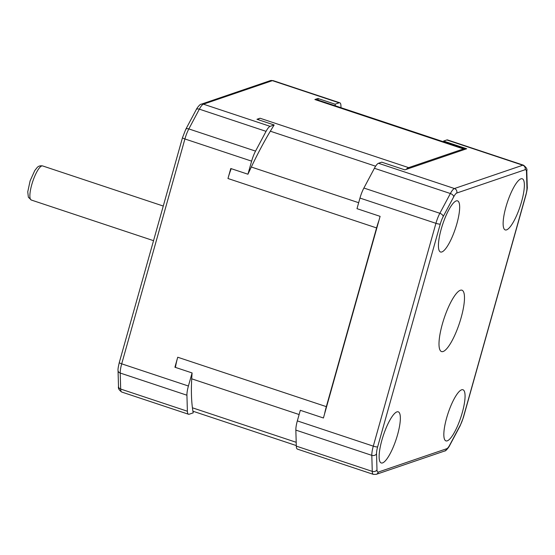 <?xml version="1.0" encoding="UTF-8"?>
<svg xmlns="http://www.w3.org/2000/svg" width="555" height="555" viewBox="0 0 555 555"><rect width="100%" height="100%" fill="white"/><g stroke="black" fill="none" stroke-linecap="round" stroke-linejoin="round"><path stroke-width="0.83" d="M257.936 119.596A28.742 7.146 -71.6 0 1 260.038 118.229L408.646 167.638A28.742 7.146 108.4 0 0 406.1 169.435L465.444 149.184A28.742 7.146 108.4 0 0 464.882 148.879A28.742 7.146 108.4 0 0 463.467 148.934L314.858 99.532A28.742 7.146 -71.6 0 1 316.274 99.477L464.882 148.879M408.646 167.638L463.467 148.934M175.435 367.403A28.742 7.146 -71.6 0 1 177.725 357.233L326.333 406.642A28.742 7.146 108.4 0 0 324.571 413.919L378.961 220.425A28.742 7.146 108.4 0 0 376.574 227.918L227.966 178.509L230.776 168.512L247.946 174.221A184.683 45.926 -71.6 0 1 274.149 124.986L256.972 119.276L260.038 118.229M326.333 406.642L376.574 227.918M446.824 139.964A14.374 3.573 -71.6 0 1 447.538 139.936L523.49 165.189A14.374 3.573 -71.6 0 0 522.782 165.217L446.824 139.964L443.577 141.074A184.683 45.926 -71.6 0 1 443.716 141.844M463.369 417.575A3.594 0.645 -164.3 0 1 463.217 417.7L525.849 194.874A3.594 0.645 -164.3 0 0 526.008 194.75L463.369 417.575L460.137 425.817L449.626 445.582C449.127 446.886 445.755 451.388 444.562 451.035L376.214 474.352L373.39 474.379L297.431 449.127A14.374 3.573 -71.6 0 1 296.308 446.123L295.85 430.104A14.374 3.573 -71.6 0 1 297.334 420.898L300.31 410.305L323.426 417.991L324.571 413.919M378.961 220.425L380.106 216.353L356.99 208.666L359.966 198.073A14.374 3.573 -71.6 0 1 363.893 188.034L374.41 168.276A14.374 3.573 -71.6 0 1 378.482 163.281L381.729 162.171L404.845 169.858L406.1 169.435M443.577 141.074L466.693 148.761L465.444 149.184M446.622 417.998A26.945 6.702 -71.6 0 1 461.032 390.068A26.945 6.702 -71.6 0 1 460.803 417.443A26.945 6.702 -71.6 0 1 444.597 439.498A26.945 6.702 -71.6 0 1 446.622 417.998M505.917 207.036A26.945 6.702 -71.6 0 1 520.326 179.105A26.945 6.702 -71.6 0 1 520.104 206.481A26.945 6.702 -71.6 0 1 503.898 228.535A26.945 6.702 -71.6 0 1 505.917 207.036M441.211 229.111A26.945 6.702 -71.6 0 1 455.62 201.181A26.945 6.702 -71.6 0 1 455.398 228.556A26.945 6.702 -71.6 0 1 439.192 250.61A26.945 6.702 -71.6 0 1 441.211 229.111M381.916 440.073A26.945 6.702 -71.6 0 1 396.325 412.143A26.945 6.702 -71.6 0 1 396.097 439.518A26.945 6.702 -71.6 0 1 379.891 461.573A26.945 6.702 -71.6 0 1 381.916 440.073M442.349 324.085A32.336 8.041 -71.6 0 1 461.947 290.196A32.336 8.041 -71.6 0 1 459.373 323.419A32.336 8.041 -71.6 0 1 441.537 351.572A32.336 8.041 -71.6 0 1 442.349 324.085M187.389 411.234L186.931 395.222L120.22 373.043L120.678 389.055L187.389 411.234A14.374 3.573 108.4 0 0 188.513 414.245A14.374 3.573 108.4 0 0 189.22 414.217L193.23 412.851A184.683 45.926 -71.6 0 1 192.092 372.939L174.915 367.23L177.725 357.233M227.966 178.509A28.742 7.146 -71.6 0 1 231.22 168.665M314.858 99.532L317.925 98.485A184.683 45.926 -71.6 0 1 318.223 100.122M255.55 151.106L266.06 131.348L199.356 109.169L188.839 128.927L255.55 151.106A14.374 3.573 108.4 0 0 251.623 161.144L184.912 138.965A3.594 0.645 -164.3 0 1 182.498 137.64L119.29 362.505A3.594 0.645 -164.3 0 0 121.705 363.837L188.416 386.016L192.092 372.939M340.992 107.691L340.936 105.804A14.374 3.573 108.4 0 0 339.813 102.8A14.374 3.573 108.4 0 0 339.105 102.828L272.394 80.648A3.594 3.42 -108.8 0 0 270.278 80.648L273.109 80.621A14.374 3.573 108.4 0 0 272.394 80.648L203.428 104.173L270.132 126.353L274.149 124.986M188.416 386.016A14.374 3.573 108.4 0 0 186.931 395.222M270.132 126.353A14.374 3.573 108.4 0 0 266.06 131.348M247.946 174.221L251.623 161.144M335.393 105.832A184.683 45.926 -71.6 0 0 335.095 104.194L317.925 98.485M335.095 104.194L339.105 102.828M456.786 193.036A10.781 2.678 108.4 0 0 453.733 196.782L443.216 216.54A10.781 2.678 108.4 0 0 440.268 224.067L377.636 446.893A3.594 0.645 -164.3 0 1 373.293 446.151L435.925 223.325A14.374 3.573 -71.6 0 1 439.851 213.286L450.369 193.528A14.374 3.573 -71.6 0 1 454.441 188.533L522.782 165.217A3.594 3.42 -108.8 0 1 525.127 169.719L456.786 193.036A3.594 3.42 -108.8 0 0 454.441 188.533L378.482 163.281M373.39 474.379A14.374 3.573 -71.6 0 1 372.266 471.375L371.808 455.357A14.374 3.573 -71.6 0 1 373.293 446.151L297.334 420.898M295.85 430.104L371.808 455.357A3.594 2.872 -1.6 0 0 376.526 453.803L376.984 469.814A10.781 2.678 108.4 0 0 378.357 472.048L446.699 448.731A10.781 2.678 108.4 0 0 449.758 444.992L460.268 425.227A10.781 2.678 108.4 0 0 463.217 417.7M377.636 446.893A10.781 2.678 108.4 0 0 376.526 453.803M296.308 446.123L372.266 471.375A3.594 2.872 -1.6 0 0 376.984 469.814M440.268 224.067A3.594 0.645 -164.3 0 1 435.925 223.325L359.966 198.073M376.214 474.352A3.594 3.42 -108.8 0 0 378.357 472.048M443.216 216.54A3.594 1.963 -152 0 0 439.851 213.286L363.893 188.034M444.562 451.035A3.594 3.42 -108.8 0 0 446.699 448.731M453.733 196.782A3.594 1.963 -152 0 0 450.369 193.528L374.41 168.276M449.626 445.582A3.594 1.963 -152 0 0 449.758 444.992M460.137 425.817A3.594 1.963 -152 0 0 460.268 425.227M525.849 194.874A10.781 2.678 108.4 0 0 526.959 187.972L526.501 171.953A3.594 2.872 -1.6 0 0 526.792 170.753C527.465 169.303 526.369 167.444 523.49 165.189M526.501 171.953A10.781 2.678 108.4 0 0 525.127 169.719M526.959 187.972A3.594 2.872 -1.6 0 0 527.25 186.771L526.792 170.753M41.736 165.966A17.968 4.468 -71.6 0 1 42.624 165.931C40.231 165.529 38.378 166.091 37.067 167.624L34.764 170.558L30.116 180.847L27.75 191.815L28.367 197.219L31.288 200.029A17.968 4.468 -71.6 0 1 32.204 183.164A17.968 4.468 -71.6 0 1 41.736 165.966M270.278 80.648L201.312 104.18A3.594 3.42 -108.8 0 1 203.428 104.173A14.374 3.573 108.4 0 0 199.356 109.169A3.594 1.963 -152 0 0 196.241 109.633L185.731 129.391L182.498 137.64M185.731 129.391A3.594 1.963 -152 0 1 188.839 128.927A14.374 3.573 108.4 0 0 184.912 138.965L121.705 363.837A14.374 3.573 108.4 0 0 120.22 373.043A3.594 2.872 -1.6 0 1 118.042 370.49L118.506 386.502A3.594 2.872 -1.6 0 0 120.678 389.055A14.374 3.573 108.4 0 0 121.802 392.066C119.11 390.234 118.014 388.382 118.506 386.502M192.425 407.8L296.203 442.3M299.124 414.529L191.711 378.822M251.318 167.02L358.662 202.707M375.617 166.209L270.334 131.202M526.008 194.75C527.063 190.282 527.479 187.625 527.25 186.771M163.267 206.044L42.624 165.931M153.534 240.669L31.288 200.029M188.513 414.245L121.802 392.066M339.813 102.8L273.109 80.621M201.312 104.18C200.119 103.813 196.72 108.364 196.241 109.633M118.042 370.49C117.813 369.63 118.229 366.973 119.29 362.505M192.932 411.213L296.294 445.575"/></g></svg>
